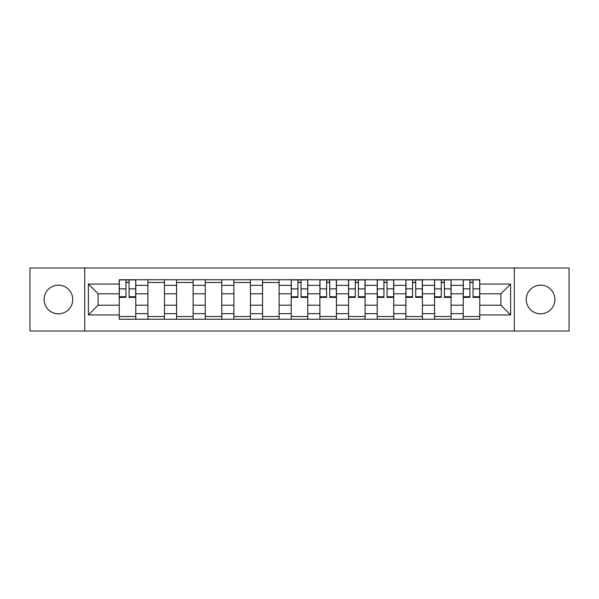 <?xml version="1.0" encoding="UTF-8"?>
<svg xmlns="http://www.w3.org/2000/svg" width="599" height="599" viewBox="0 0 599 599"><rect width="100%" height="100%" fill="white"/><g stroke="black" fill="none" stroke-linecap="round" stroke-linejoin="round"><path stroke-width="0.9" d="M540.568 285.169A14.331 14.331 0 0 0 526.236 299.5A14.331 14.331 0 0 0 540.568 313.831A14.331 14.331 0 0 0 554.899 299.5A14.331 14.331 0 0 0 540.568 285.169M58.432 285.169A14.331 14.331 0 0 0 44.101 299.5A14.331 14.331 0 0 0 58.432 313.831A14.331 14.331 0 0 0 72.764 299.5A14.331 14.331 0 0 0 58.432 285.169M514.294 331.015L569.05 331.015L569.05 267.985L29.95 267.985L29.95 331.015L514.294 331.015L514.294 267.985M147.916 319.252L147.916 285.349L135.786 285.349L135.786 319.252M135.786 285.349L135.786 279.748M147.916 285.349L147.916 279.748M164.448 279.748L164.448 319.252M176.578 319.252L176.578 279.748M193.11 279.748L193.11 319.252M205.24 319.252L205.24 279.748M221.78 279.748L221.78 319.252M233.902 319.252L233.902 279.748M250.442 279.748L250.442 319.252M262.564 319.252L262.564 279.748M279.104 279.748L279.104 319.252M291.234 319.252L291.234 279.748M307.766 279.748L307.766 319.252M319.896 319.252L319.896 279.748M336.436 279.748L336.436 319.252M348.558 319.252L348.558 279.748M365.098 279.748L365.098 319.252M377.22 319.252L377.22 279.748M393.76 279.748L393.76 319.252M405.89 319.252L405.89 279.748M422.422 279.748L422.422 319.252M434.552 319.252L434.552 279.748M451.084 279.748L451.084 319.252M463.214 319.252L463.214 279.748M463.214 305.198L451.084 305.198M434.552 305.198L422.422 305.198M405.89 305.198L393.76 305.198M377.22 305.198L365.098 305.198M348.558 305.198L336.436 305.198M319.896 305.198L307.766 305.198M291.234 305.198L279.104 305.198M262.564 305.198L250.442 305.198M233.902 305.198L221.78 305.198M205.24 305.198L193.11 305.198M176.578 305.198L164.448 305.198M147.916 305.198L135.786 305.198M463.214 293.802L451.084 293.802M434.552 293.802L422.422 293.802M405.89 293.802L393.76 293.802M377.22 293.802L365.098 293.802M348.558 293.802L336.436 293.802M319.896 293.802L307.766 293.802M291.234 293.802L279.104 293.802M262.564 293.802L250.442 293.802M233.902 293.802L221.78 293.802M205.24 293.802L193.11 293.802M176.578 293.802L164.448 293.802M147.916 293.802L135.786 293.802M98.116 305.198L119.246 305.198L119.246 293.802L98.116 293.802L98.116 305.198L88.382 314.932L88.382 284.068L119.246 284.068L119.246 293.802M479.754 293.802L479.754 305.198L500.884 305.198L500.884 293.802L479.754 293.802L479.754 279.748L119.246 279.748L119.246 284.068M479.754 284.068L510.618 284.068L510.618 314.932L479.754 314.932L479.754 305.198M119.246 305.198L119.246 319.252L479.754 319.252L479.754 314.932M119.246 314.932L88.382 314.932M84.706 331.015L84.706 267.985M135.786 316.497L119.246 316.497M125.955 282.503L129.077 282.503M164.448 316.497L147.916 316.497M147.916 282.503L164.448 282.503M193.11 316.497L176.578 316.497M176.578 282.503L193.11 282.503M221.78 316.497L205.24 316.497M205.24 282.503L221.78 282.503M250.442 316.497L233.902 316.497M233.902 282.503L250.442 282.503M279.104 316.497L262.564 316.497M262.564 282.503L279.104 282.503M307.766 316.497L291.234 316.497M297.935 282.503L301.065 282.503M336.436 316.497L319.896 316.497M326.605 282.503L329.727 282.503M365.098 316.497L348.558 316.497M355.267 282.503L358.389 282.503M393.76 316.497L377.22 316.497M383.929 282.503L387.051 282.503M422.422 316.497L405.89 316.497M412.591 282.503L415.713 282.503M451.084 316.497L434.552 316.497M441.261 282.503L444.383 282.503M479.754 316.497L463.214 316.497M469.923 282.503L473.045 282.503M88.382 284.068L98.116 293.802M500.884 305.198L510.618 314.932M500.884 293.802L510.618 284.068M129.077 297.389L129.077 279.935L135.696 279.935L135.696 297.389L129.077 297.389M125.955 282.324L129.077 282.324M125.955 279.935L119.343 279.935L119.343 297.389L125.955 297.389L125.955 279.935L129.077 279.935M301.065 297.389L301.065 279.935L307.676 279.935L307.676 297.389L301.065 297.389M297.935 282.324L301.065 282.324M297.935 279.935L291.324 279.935L291.324 297.389L297.935 297.389L297.935 279.935L301.065 279.935M329.727 297.389L329.727 279.935L336.339 279.935L336.339 297.389L329.727 297.389M326.605 282.324L329.727 282.324M326.605 279.935L319.986 279.935L319.986 297.389L326.605 297.389L326.605 279.935L329.727 279.935M358.389 297.389L358.389 279.935L365.001 279.935L365.001 297.389L358.389 297.389M355.267 282.324L358.389 282.324M355.267 279.935L348.648 279.935L348.648 297.389L355.267 297.389L355.267 279.935L358.389 279.935M387.051 297.389L387.051 279.935L393.67 279.935L393.67 297.389L387.051 297.389M383.929 282.324L387.051 282.324M383.929 279.935L377.318 279.935L377.318 297.389L383.929 297.389L383.929 279.935L387.051 279.935M415.713 297.389L415.713 279.935L422.332 279.935L422.332 297.389L415.713 297.389M412.591 282.324L415.713 282.324M412.591 279.935L405.98 279.935L405.98 297.389L412.591 297.389L412.591 279.935L415.713 279.935M444.383 297.389L444.383 279.935L450.995 279.935L450.995 297.389L444.383 297.389M441.261 282.324L444.383 282.324M441.261 279.935L434.642 279.935L434.642 297.389L441.261 297.389L441.261 279.935L444.383 279.935M473.045 297.389L473.045 279.935L479.657 279.935L479.657 297.389L473.045 297.389M469.923 282.324L473.045 282.324M469.923 279.935L463.304 279.935L463.304 297.389L469.923 297.389L469.923 279.935L473.045 279.935M434.552 285.349L422.422 285.349M405.89 285.349L393.76 285.349M377.22 285.349L365.098 285.349M348.558 285.349L336.436 285.349M319.896 285.349L307.766 285.349M291.234 285.349L279.104 285.349M262.564 285.349L250.442 285.349M233.902 285.349L221.78 285.349M205.24 285.349L193.11 285.349M176.578 285.349L164.448 285.349M463.214 285.349L451.084 285.349M434.552 313.651L422.422 313.651M405.89 313.651L393.76 313.651M377.22 313.651L365.098 313.651M348.558 313.651L336.436 313.651M319.896 313.651L307.766 313.651M291.234 313.651L279.104 313.651M262.564 313.651L250.442 313.651M233.902 313.651L221.78 313.651M205.24 313.651L193.11 313.651M176.578 313.651L164.448 313.651M147.916 313.651L135.786 313.651M463.214 313.651L451.084 313.651M129.077 296.752L135.696 296.752M129.077 288.853L135.696 288.853M119.343 296.752L125.955 296.752M119.343 288.853L125.955 288.853M301.065 296.752L307.676 296.752M301.065 288.853L307.676 288.853M291.324 296.752L297.935 296.752M291.324 288.853L297.935 288.853M329.727 296.752L336.339 296.752M329.727 288.853L336.339 288.853M319.986 296.752L326.605 296.752M319.986 288.853L326.605 288.853M358.389 296.752L365.001 296.752M358.389 288.853L365.001 288.853M348.648 296.752L355.267 296.752M348.648 288.853L355.267 288.853M387.051 296.752L393.67 296.752M387.051 288.853L393.67 288.853M377.318 296.752L383.929 296.752M377.318 288.853L383.929 288.853M415.713 296.752L422.332 296.752M415.713 288.853L422.332 288.853M405.98 296.752L412.591 296.752M405.98 288.853L412.591 288.853M444.383 296.752L450.995 296.752M444.383 288.853L450.995 288.853M434.642 296.752L441.261 296.752M434.642 288.853L441.261 288.853M473.045 296.752L479.657 296.752M473.045 288.853L479.657 288.853M463.304 296.752L469.923 296.752M463.304 288.853L469.923 288.853"/></g></svg>
